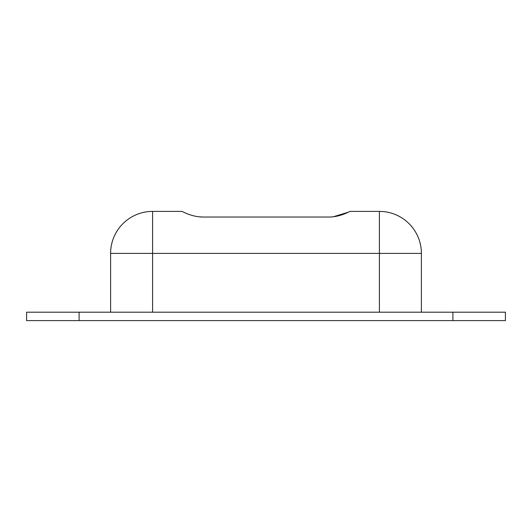 <?xml version="1.0" encoding="UTF-8"?>
<svg xmlns="http://www.w3.org/2000/svg" width="532" height="532" viewBox="0 0 532 532"><rect width="100%" height="100%" fill="white"/><g stroke="black" fill="none" stroke-linecap="round" stroke-linejoin="round"><path stroke-width="0.8" d="M333.232 216.783L348.314 212.215M348.62 212.069L350.003 211.397L379.402 211.397L379.402 312.198M329.002 217.029C340.427 217.029 350.103 211.184 350.003 211.397C350.096 211.184 340.44 217.029 329.002 217.029L202.998 217.029C191.573 217.029 181.891 211.184 181.997 211.397C181.904 211.184 191.56 217.029 202.998 217.029L199.32 216.843M26.6 312.198L505.4 312.198L505.4 320.603L26.6 320.603L26.6 312.198M421.397 312.198L421.397 253.398L152.598 253.398L152.598 312.198M110.603 253.398A42.001 42.001 0 0 1 152.598 211.397L152.598 253.398L110.603 253.398L110.603 312.198M79.102 312.198L79.102 320.603M452.898 312.198L452.898 320.603M421.397 253.398A42.001 42.001 0 0 0 379.402 211.397M152.598 211.397L181.997 211.397"/></g></svg>
